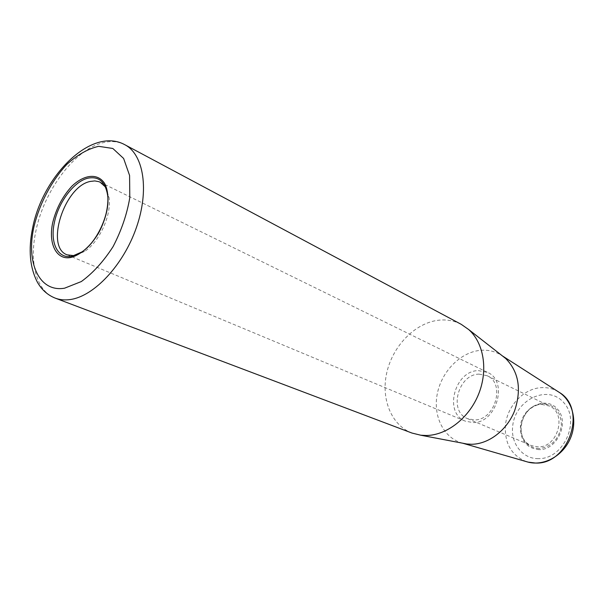 <?xml version="1.0" encoding="UTF-8"?>
<svg xmlns="http://www.w3.org/2000/svg" width="604" height="604" viewBox="0 0 604 604"><rect width="100%" height="100%" fill="white"/><g stroke="black" fill="none" stroke-linecap="round" stroke-linejoin="round"><path stroke-width="0.45" stroke-dasharray="3.02 2.27" d="M411.981 433.053C390.765 425.012 380.437 397.704 387.119 371.233C393.642 344.718 416.073 322.355 439.334 320.135C447.202 319.41 454.525 320.822 461.297 324.371M466.884 444.008L462.777 443.23M462.694 443.208C443.54 438.277 432.668 415.846 437.371 393.378C441.901 370.886 461.071 351.709 481.124 350.275C488.9 349.754 495.975 351.611 502.332 355.854M541.645 404.408L549.413 406.024C567.428 413.423 557.907 447.843 537.975 446.885L531.452 445.609C512.751 438.776 521.471 404.091 541.645 404.408M479.025 374.125L487.081 375.703C505.729 383.276 495.114 420.588 474.359 419.916L467.587 418.663C448.274 411.656 458.036 374.216 479.025 374.125M478.3 370.592L487.541 372.404C508.651 381.041 496.526 423.389 472.992 422.574L465.412 421.177C443.457 413.272 454.48 370.765 478.3 370.592M105.466 187.006L109.06 197.516C111.71 214.956 99.433 242 84.568 251.483L74.284 255.703M55.266 298.142C36.308 291.226 28.924 262.355 35.991 230.547C44.1 190.902 74.058 150.305 101.94 142.997C110.441 140.649 118.09 141.23 124.877 144.749M526.394 461.63C511.58 455.582 504.582 443.615 505.405 425.729C506.93 406.084 523.879 388.115 541.848 387.625C547.722 387.375 553.158 388.727 558.149 391.671M538.375 458.64C522.694 458.957 510.75 443.63 512.645 426.764C514.525 400.037 547.798 383.668 563.849 402.725C580.859 421.177 563.449 459.395 538.375 458.64M539.145 449.64C526.552 448.259 520.301 440.58 520.399 426.598C521.75 407.081 546.061 395.318 557.567 409.218C569.738 422.619 557.243 450.048 539.145 449.64M538.957 448.591C526.854 447.277 520.852 439.901 520.942 426.462C523.298 413.053 530.591 405.465 542.822 403.706C554.925 404.65 561.108 411.943 561.38 425.586C558.889 439.365 551.414 447.036 538.957 448.591M107.603 195.077L109.06 197.516M81.774 251.996L84.568 251.483M467.587 418.663L531.452 445.609M487.081 375.703L549.413 406.024M67.172 254.85L465.412 421.177M100.136 182.204L487.541 372.404"/><path stroke-width="0.91" d="M124.877 144.749L461.297 324.371L468.696 329.558C483.759 342.876 488.296 369.905 478.693 393.914C469.149 417.953 446.892 435.265 426.326 435.499L420.754 435.212L411.981 433.053L55.266 298.142C47.814 295.182 41.91 289.973 37.554 282.498C29.853 267.829 28.192 249.746 32.571 228.244C42.416 176.172 91.393 126.251 124.877 144.749C143.729 154.435 149.513 190.192 136.353 227.693C123.344 265.216 93.937 296.405 70.162 299.554C64.749 300.316 59.788 299.841 55.266 298.142M502.332 355.854L505.699 358.489C518.813 371.868 521.758 389.354 514.548 410.946C506.899 430.297 488.689 444.166 471.535 444.272L466.884 444.008L420.754 435.212M558.149 391.671L559.576 392.585C587.556 409.119 568.47 465.095 535.31 463.026L528.024 462.105L462.694 443.208M74.284 255.703L67.172 254.85C44.832 247.232 64.364 186.221 90.313 181.434L94.783 180.921L98.875 181.676L100.136 182.204L105.466 187.006M502.407 355.907L559.576 392.585C573.098 401.698 577.749 422.347 570.002 439.236C562.392 456.186 543.789 466.28 528.024 462.105L526.394 461.63M87.905 178.195C98.716 176.066 105.277 181.698 107.603 195.077C110.389 213.446 97.433 242 81.774 251.996L71.921 256.292C57.78 259.229 49.822 242.823 54.405 222.446C58.437 202.166 74.028 181.359 87.905 178.195M70.895 257.447C56.24 260.475 48.018 243.45 52.782 222.332C56.346 208.214 62.763 196.119 72.019 186.062C84.281 174.39 97.795 172.986 104.59 183.382C110.713 194.722 108.199 215.726 98.339 233.506C90.464 246.289 80.332 255.069 70.895 257.447M64.598 288.183C39.056 292.653 25.73 262.4 34.013 226.432C39.69 203.284 51.582 180.77 66.848 164.371C77.448 154.783 88.048 148.773 98.648 146.327L112.827 148.471L123.616 158.459L129.581 175.462L129.8 197.667C126.983 214.277 121.404 230.6 113.076 246.621C103.51 261.479 92.918 273.129 81.306 281.562L64.598 288.183M505.699 358.489L468.696 329.558M107.603 195.077C110.313 213.159 97.168 242.129 81.774 251.996"/></g></svg>
